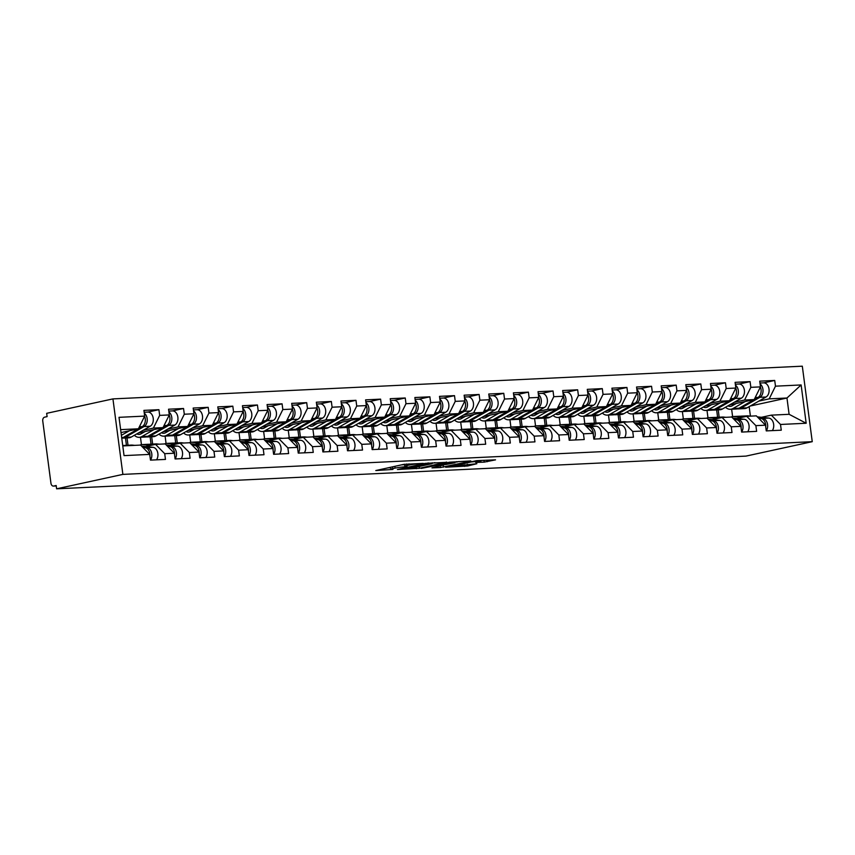 <?xml version="1.0" encoding="UTF-8"?>
<svg xmlns="http://www.w3.org/2000/svg" width="855" height="855" viewBox="0 0 855 855"><rect width="100%" height="100%" fill="white"/><g stroke="black" fill="none" stroke-linecap="round" stroke-linejoin="round"><path stroke-width="1.28" d="M423.268 463.378L403.71 464.383L375.805 470.539L392.915 469.438A7 0.588 172.5 0 1 390.821 469.288A7 0.588 172.5 0 1 392.808 468.615L395.074 468.123A7 0.588 172.5 0 1 404.885 466.83L407.012 466.37A7 0.588 172.5 0 1 404.928 466.221A7 0.588 172.5 0 1 406.905 465.548L409.182 465.045A7 0.588 172.5 0 1 418.993 463.763L423.268 463.378M484.197 462.127L495.537 459.84L476.598 460.663L445.626 467.225L467.632 465.996L476.844 463.72L451.419 466.456L471.041 461.978L480.98 461.016L475.722 462.448L484.197 462.127L483.962 460.311M745.988 456.1L56.612 488.814L122.874 474.386L812.25 441.672L745.988 456.1M446.716 462.341L425.33 463.357L397.425 469.513L419.431 468.284L446.684 462.085M440.261 465.986L440.464 467.546L431.989 467.867L443.638 464.992L435.377 465.644L421.248 468.401L449.431 462.213L470.784 460.941M470.816 461.198L440.464 467.546M719.173 417.187L718.211 409.866M694.549 418.362L693.576 411.031M669.914 419.527L668.952 412.196M645.279 420.692L644.317 413.371M620.645 421.868L619.683 414.536M596.02 423.033L595.048 415.701M571.386 424.198L570.424 416.877M546.751 425.373L545.789 418.042M522.116 426.538L521.155 419.207M497.492 427.714L496.52 420.382M472.858 428.879L471.896 421.547M448.223 430.044L447.261 422.723M423.588 431.219L422.627 423.888M398.964 432.384L397.992 425.053M374.33 433.549L373.368 426.228M349.695 434.725L348.733 427.393M325.06 435.89L324.098 428.558M300.436 437.055L299.464 429.734M275.802 438.23L274.84 430.899M251.167 439.395L250.205 432.074M226.532 440.571L225.57 433.239M201.908 441.736L200.936 434.404M177.274 442.901L176.312 435.58M152.639 444.076L151.677 436.745M128.004 445.241L127.042 437.91M122.874 474.386L112.935 398.9L802.311 366.186L812.25 441.672M763.729 382.848L774.716 380.454L759.721 381.159L760.469 386.888L754.196 399.574L729.55 404.939M774.716 380.454L775.474 386.171L801.124 384.953L806.169 423.246L780.508 424.465L781.267 430.193L766.262 430.899A7.353 5.183 -92.7 0 0 767.277 423.14A7.353 5.183 -92.7 0 0 762.692 418.362L758.353 417.903M736.818 418.469L746.704 416.31L756.344 415.861L765.514 425.181L766.262 430.899M765.514 425.181L755.884 425.64L756.632 431.358L741.638 432.074L740.879 426.346L731.249 426.805L731.998 432.523L717.003 433.239A7.353 5.183 -92.7 0 0 718.018 425.48A7.353 5.183 -92.7 0 0 713.433 420.703L709.094 420.243M687.548 420.81L697.445 418.651L707.074 418.191L716.244 427.521L717.003 433.239M716.244 427.521L706.615 427.97L707.374 433.699L692.368 434.404A7.353 5.183 -92.7 0 0 693.384 426.656A7.353 5.183 -92.7 0 0 688.799 421.878L684.46 421.408M662.914 421.975L672.81 419.816L682.44 419.367L691.62 428.686L692.368 434.404M691.62 428.686L681.98 429.146L682.739 434.864L667.734 435.58A7.353 5.183 -92.7 0 0 668.749 427.821A7.353 5.183 -92.7 0 0 664.164 423.043L659.825 422.584M638.29 423.14L648.176 420.991L657.816 420.532L666.986 429.851L667.734 435.58M666.986 429.851L657.356 430.311L658.104 436.039L643.11 436.745A7.353 5.183 -92.7 0 0 644.125 428.986A7.353 5.183 -92.7 0 0 639.529 424.208L635.19 423.749M613.655 424.315L623.552 422.156L633.181 421.697L642.351 431.027L643.11 436.745M642.351 431.027L632.721 431.486L633.47 437.204L618.475 437.92A7.353 5.183 -92.7 0 0 619.49 430.161A7.353 5.183 -92.7 0 0 614.905 425.384L610.566 424.914M589.02 425.48L598.917 423.332L608.546 422.872L617.716 432.192L618.475 437.92M617.716 432.192L608.087 432.651L608.846 438.369L593.84 439.085A7.353 5.183 -92.7 0 0 594.856 431.326A7.353 5.183 -92.7 0 0 590.271 426.549L585.932 426.089M564.386 426.645L574.282 424.497L583.912 424.037L593.092 433.357L593.84 439.085M593.092 433.357L583.452 433.816L584.211 439.545L569.206 440.25A7.353 5.183 -92.7 0 0 570.221 432.491A7.353 5.183 -92.7 0 0 565.636 427.714L561.297 427.254M539.762 427.821L549.647 425.662L559.288 425.202L568.457 434.532L569.206 440.25M568.457 434.532L558.828 434.992L559.576 440.71L544.582 441.426L543.823 435.697L534.193 436.157L534.941 441.875L519.947 442.591A7.353 5.183 -92.7 0 0 520.962 434.832A7.353 5.183 -92.7 0 0 516.377 430.054L512.038 429.595M490.492 430.161L500.389 428.002L510.018 427.543L519.188 436.873L519.947 442.591M519.188 436.873L509.559 437.322L510.317 443.05L495.312 443.756A7.353 5.183 -92.7 0 0 496.328 435.997A7.353 5.183 -92.7 0 0 491.743 431.219L487.403 430.76M465.857 431.326L475.754 429.167L485.384 428.718L494.564 438.038L495.312 443.756M494.564 438.038L484.924 438.497L485.683 444.215L470.678 444.931A7.353 5.183 -92.7 0 0 471.693 437.172A7.353 5.183 -92.7 0 0 467.108 432.395L462.769 431.935M441.233 432.491L451.119 430.343L460.76 429.883L469.929 439.203L470.678 444.931M469.929 439.203L460.3 439.662L461.048 445.38L446.054 446.096A7.353 5.183 -92.7 0 0 447.069 438.337A7.353 5.183 -92.7 0 0 442.473 433.56L438.134 433.1M416.599 433.667L426.495 431.508L436.125 431.048L445.295 440.378L446.054 446.096M445.295 440.378L435.665 440.827L436.413 446.556L421.419 447.261A7.353 5.183 -92.7 0 0 422.434 439.513A7.353 5.183 -92.7 0 0 417.849 434.735L413.51 434.265M391.964 434.832L401.861 432.673L411.49 432.224L420.66 441.543L421.419 447.261M420.66 441.543L411.031 442.003L411.789 447.721L396.784 448.437A7.353 5.183 -92.7 0 0 397.799 440.678A7.353 5.183 -92.7 0 0 393.215 435.9L388.875 435.441M367.329 435.997L377.226 433.848L386.855 433.389L396.036 442.708L396.784 448.437M396.036 442.708L386.396 443.168L387.155 448.896L372.149 449.602A7.353 5.183 -92.7 0 0 373.165 441.843A7.353 5.183 -92.7 0 0 368.58 437.065L364.241 436.606M342.705 437.172L352.591 435.013L362.231 434.554L371.401 443.884L372.149 449.602M371.401 443.884L361.772 444.344L362.52 450.061L347.525 450.777L346.767 445.049L337.137 445.508L337.885 451.226L322.891 451.942A7.353 5.183 -92.7 0 0 323.906 444.183A7.353 5.183 -92.7 0 0 319.321 439.406L314.982 438.946M293.436 439.502L303.333 437.354L312.962 436.894L322.132 446.214L322.891 451.942M322.132 446.214L312.502 446.673L313.261 452.402L298.256 453.107A7.353 5.183 -92.7 0 0 299.271 445.348A7.353 5.183 -92.7 0 0 294.686 440.571L290.347 440.111M268.801 440.678L278.698 438.519L288.327 438.07L297.508 447.389L298.256 453.107M297.508 447.389L287.868 447.849L288.627 453.567L273.621 454.283A7.353 5.183 -92.7 0 0 274.637 446.524A7.353 5.183 -92.7 0 0 270.052 441.746L265.713 441.287M244.177 441.843L254.063 439.694L263.703 439.235L272.873 448.554L273.621 454.283M272.873 448.554L263.244 449.014L263.992 454.732L248.997 455.448L248.239 449.73L238.609 450.179L239.357 455.907L224.363 456.613A7.353 5.183 -92.7 0 0 225.378 448.854A7.353 5.183 -92.7 0 0 220.793 444.076L216.454 443.617M194.908 444.183L204.805 442.024L214.434 441.575L223.604 450.895L224.363 456.613M223.604 450.895L213.974 451.355L214.733 457.072L199.728 457.788A7.353 5.183 -92.7 0 0 200.743 450.029A7.353 5.183 -92.7 0 0 196.158 445.252L191.819 444.792M170.273 445.348L180.17 443.2L189.799 442.74L198.98 452.06L199.728 457.788M198.98 452.06L189.34 452.519L190.099 458.248L175.093 458.953A7.353 5.183 -92.7 0 0 176.109 451.194A7.353 5.183 -92.7 0 0 171.524 446.417L167.185 445.957M145.649 446.524L155.535 444.365L165.175 443.905L174.345 453.236L175.093 458.953M174.345 453.236L164.716 453.684L165.464 459.413L150.469 460.118A7.353 5.183 -92.7 0 0 151.485 452.37A7.353 5.183 -92.7 0 0 146.889 447.593L142.55 447.122M122.778 445.925L140.541 445.081L149.711 454.4L150.469 460.118M149.711 454.4L124.05 455.619L119.016 417.326L144.666 416.107L138.392 428.793L121.015 432.577M147.926 412.067L158.912 409.673L143.918 410.379L144.666 416.107M158.912 409.673L159.671 415.391L169.301 414.932L163.027 427.618L138.382 432.983M172.56 410.892L183.547 408.498L168.553 409.214L169.301 414.932M183.547 408.498L184.306 414.226L193.935 413.767L187.662 426.453L163.016 431.818M197.184 409.727L208.182 407.333L193.177 408.049L193.935 413.767M208.182 407.333L208.93 413.051L218.57 412.602L212.297 425.288L187.651 430.653M221.819 408.562L232.817 406.168L217.811 406.873L218.57 412.602M232.817 406.168L233.565 411.886L243.194 411.426L236.921 424.112L212.275 429.477M246.454 407.386L257.441 404.992L242.446 405.708L243.194 411.426M257.441 404.992L258.199 410.721L267.829 410.261L261.555 422.947L236.91 428.312M271.088 406.221L282.075 403.827L267.081 404.543L267.829 410.261M282.075 403.827L282.834 409.545L292.463 409.096L286.19 421.782L261.545 427.147M295.712 405.046L306.71 402.662L291.705 403.368L292.463 409.096M306.71 402.662L307.458 408.38L317.098 407.921L310.825 420.607L286.179 425.972M320.347 403.881L331.345 401.487L316.339 402.203L317.098 407.921M331.345 401.487L332.093 407.215L341.722 406.756L335.449 419.442L310.803 424.807M344.982 402.716L355.969 400.322L340.974 401.027L341.722 406.756M355.969 400.322L356.727 406.04L366.357 405.58L360.083 418.266L335.438 423.642M369.617 401.54L380.603 399.146L365.609 399.862L366.357 405.58M380.603 399.146L381.362 404.875L390.992 404.415L384.718 417.101L360.073 422.466M394.241 400.375L405.238 397.981L390.233 398.697L390.992 404.415M405.238 397.981L405.986 403.71L415.626 403.25L409.342 415.936L384.707 421.301M418.875 399.21L429.873 396.816L414.867 397.522L415.626 403.25M429.873 396.816L430.621 402.534L440.25 402.074L433.977 414.761L409.331 420.126M443.51 398.035L454.497 395.641L439.502 396.357L440.25 402.074M454.497 395.641L455.255 401.369L464.885 400.91L458.611 413.596L433.966 418.961M468.145 396.87L479.131 394.476L464.137 395.192L464.885 400.91M479.131 394.476L479.89 400.193L489.52 399.745L483.246 412.431L458.601 417.796M492.769 395.705L503.766 393.311L488.761 394.016L489.52 399.745M503.766 393.311L504.514 399.029L514.154 398.569L507.87 411.255L483.235 416.62M517.403 394.529L528.401 392.135L513.395 392.851L514.154 398.569M528.401 392.135L529.149 397.864L538.778 397.404L532.505 410.09L507.859 415.455M542.038 393.364L553.025 390.97L538.03 391.686L538.778 397.404M553.025 390.97L553.784 396.688L563.413 396.239L557.139 408.925L532.494 414.29M566.673 392.189L577.659 389.805L562.665 390.511L563.413 396.239M577.659 389.805L578.418 395.523L588.048 395.063L581.774 407.75L557.129 413.115M591.297 391.024L602.294 388.63L587.289 389.346L588.048 395.063M602.294 388.63L603.042 394.358L612.682 393.899L606.398 406.585L581.763 411.95M615.931 389.859L626.929 387.465L611.923 388.17L612.682 393.899M626.929 387.465L627.677 393.182L637.306 392.723L631.033 405.409L606.387 410.785M640.566 388.683L651.553 386.289L636.558 387.005L637.306 392.723M651.553 386.289L652.312 392.018L661.941 391.558L655.667 404.244L631.022 409.609M665.201 387.518L676.187 385.124L661.193 385.84L661.941 391.558M676.187 385.124L676.946 390.853L686.576 390.393L680.302 403.079L655.657 408.444M689.825 386.353L700.822 383.959L685.817 384.665L686.576 390.393M700.822 383.959L701.57 389.677L711.21 389.217L704.926 401.903L680.291 407.269M714.459 385.178L725.457 382.784L710.452 383.5L711.21 389.217M725.457 382.784L726.205 388.512L735.834 388.052L729.561 400.738L704.915 406.104M739.094 384.013L750.081 381.619L735.086 382.335L735.834 388.052M750.081 381.619L750.84 387.336L760.469 386.888M754.196 399.574L744.566 400.022L734.189 402.288M717.602 417.261L716.629 409.94M707.972 417.753L707 410.389M746.704 416.31L755.884 425.64M750.84 387.336L744.566 400.022M712.183 419.634L722.08 417.486L731.709 417.026L740.879 426.346M729.561 400.738L719.931 401.198L709.565 403.453M692.967 418.437L692.005 411.105M683.337 418.929L682.365 411.565M722.08 417.486L731.249 426.805M726.205 388.512L719.931 401.198M704.926 401.903L695.297 402.363L684.93 404.618M668.332 419.602L667.37 412.27M658.703 420.094L657.741 412.73M697.445 418.651L706.615 427.97M701.57 389.677L695.297 402.363M680.302 403.079L670.673 403.539L660.295 405.794M643.697 420.767L642.736 413.446M634.079 421.259L633.106 413.895M672.81 419.816L681.98 429.146M676.946 390.853L670.673 403.539M655.667 404.244L646.038 404.704L635.66 406.959M619.073 421.943L618.101 414.611M609.444 422.434L608.471 415.07M648.176 420.991L657.356 430.311M652.312 392.018L646.038 404.704M631.033 405.409L621.403 405.869L611.036 408.134M594.439 423.107L593.477 415.776M584.809 423.599L583.837 416.235M623.552 422.156L632.721 431.486M627.677 393.182L621.403 405.869M606.398 406.585L596.769 407.044L586.402 409.299M569.804 424.272L568.842 416.951M560.175 424.764L559.213 417.411M598.917 423.332L608.087 432.651M603.042 394.358L596.769 407.044M581.774 407.75L572.145 408.209L561.767 410.464M545.169 425.448L544.207 418.116M535.551 425.94L534.578 418.576M574.282 424.497L583.452 433.816M578.418 395.523L572.145 408.209M557.139 408.925L547.51 409.374L537.132 411.64M520.545 426.613L519.573 419.292M510.916 427.105L509.943 419.741M549.647 425.662L558.828 434.992M553.784 396.688L547.51 409.374M515.127 428.986L525.023 426.837L534.653 426.378L543.823 435.697M532.505 410.09L522.875 410.55L512.508 412.805M495.911 427.789L494.949 420.457M486.281 428.28L485.309 420.916M525.023 426.837L534.193 436.157M529.149 397.864L522.875 410.55M507.87 411.255L498.241 411.715L487.874 413.97M471.276 428.954L470.314 421.622M461.647 429.445L460.685 422.081M500.389 428.002L509.559 437.322M504.514 399.029L498.241 411.715M483.246 412.431L473.617 412.88L463.239 415.145M446.641 430.118L445.679 422.798M437.023 430.61L436.05 423.246M475.754 429.167L484.924 438.497M479.89 400.193L473.617 412.88M458.611 413.596L448.982 414.055L438.604 416.31M422.017 431.294L421.045 423.962M412.388 431.786L411.415 424.422M451.119 430.343L460.3 439.662M455.255 401.369L448.982 414.055M433.977 414.761L424.347 415.22L413.98 417.475M397.383 432.459L396.421 425.127M387.753 432.951L386.781 425.587M426.495 431.508L435.665 440.827M430.621 402.534L424.347 415.22M409.342 415.936L399.713 416.396L389.346 418.651M372.748 433.624L371.786 426.303M363.119 434.116L362.157 426.752M401.861 432.673L411.031 442.003M405.986 403.71L399.713 416.396M384.718 417.101L375.089 417.561L364.711 419.816M348.113 434.8L347.151 427.468M338.495 435.291L337.522 427.928M377.226 433.848L386.396 443.168M381.362 404.875L375.089 417.561M360.083 418.266L350.454 418.726L340.076 420.991M323.489 435.965L322.517 428.633M313.86 436.456L312.887 429.092M352.591 435.013L361.772 444.344M356.727 406.04L350.454 418.726M318.071 438.337L327.967 436.189L337.597 435.729L346.767 445.049M335.449 419.442L325.819 419.901L315.452 422.156M298.855 437.129L297.893 429.809M289.225 437.621L288.253 430.268M327.967 436.189L337.137 445.508M332.093 407.215L325.819 419.901M310.825 420.607L301.184 421.066L290.818 423.321M274.22 438.305L273.258 430.973M264.59 438.797L263.629 431.433M303.333 437.354L312.502 446.673M307.458 408.38L301.184 421.066M286.19 421.782L276.56 422.231L266.183 424.497M249.585 439.47L248.623 432.149M239.966 439.962L238.994 432.598M278.698 438.519L287.868 447.849M282.834 409.545L276.56 422.231M261.555 422.947L251.926 423.407L241.548 425.662M224.961 440.646L223.989 433.314M215.332 441.137L214.359 433.774M254.063 439.694L263.244 449.014M258.199 410.721L251.926 423.407M219.543 443.018L229.439 440.859L239.069 440.4L248.239 449.73M236.921 424.112L227.291 424.572L216.924 426.827M200.327 441.811L199.365 434.479M190.697 442.302L189.725 434.939M229.439 440.859L238.609 450.179M233.565 411.886L227.291 424.572M212.297 425.288L202.656 425.737L192.29 428.002M175.692 442.976L174.73 435.655M166.062 443.467L165.101 436.103M204.805 442.024L213.974 451.355M208.93 413.051L202.656 425.737M187.662 426.453L178.032 426.912L167.655 429.167M151.057 444.151L150.095 436.82M141.438 444.643L140.466 437.279M180.17 443.2L189.34 452.519M184.306 414.226L178.032 426.912M163.027 427.618L153.398 428.077L143.02 430.332M126.433 445.316L125.461 437.984M155.535 444.365L164.716 453.684M159.671 415.391L153.398 428.077M56.612 488.814L56.174 485.512L53.705 486.057A3.345 2.351 -92.7 0 1 53.427 486.089A3.345 2.351 -92.7 0 1 50.947 483.257L42.75 420.97A3.345 2.351 -92.7 0 1 44.631 417.165L47.1 416.62L46.672 413.328L112.935 398.9M138.392 428.793L120.63 429.638M761.442 417.304L771.338 415.145L789.101 414.301L786.963 398.013L769.201 398.858L758.823 401.113M750.263 406.007L786.963 398.013L801.124 384.953M750.412 416.129L749.172 406.627M732.607 416.588L731.634 409.224M771.338 415.145L780.508 424.465M789.101 414.301L806.169 423.246M775.474 386.171L769.201 398.858M401.294 464.906A7 0.588 172.5 0 1 404.597 464.628L404.714 464.618M387.913 467.824L390.617 467.696M432.288 463.218L434.939 462.641M427.981 463.335L401.882 468.829L404.148 468.903A7 0.588 172.5 0 0 413.959 467.61L430.332 464.051A7 0.588 172.5 0 0 432.309 463.367A7 0.588 172.5 0 0 430.225 463.228L427.928 462.983M459.039 461.497L456.784 461.989M444.942 464.564L444.247 464.714M455.149 462.747L446.866 463.143L439.919 464.725L445.754 464.532L455.149 462.747M144.164 412.238L147.776 412.067A7.353 5.183 87.3 0 1 153.163 417.913A7.353 5.183 87.3 0 1 150.202 426.239L131.264 437.055A11.136 7.845 87.3 0 1 129.565 437.717A11.136 7.845 87.3 0 1 128.635 437.835L122.564 438.123A11.136 7.845 87.3 0 1 121.752 438.102A11.136 7.845 87.3 0 0 123.28 437.439L121.667 437.514M144.281 413.189A7.353 5.183 87.3 0 1 147.231 420.072A7.353 5.183 87.3 0 1 144.121 426.527L125.183 437.343A11.136 7.845 87.3 0 1 123.483 438.006A11.136 7.845 87.3 0 1 122.564 438.123M144.602 416.235A7.353 5.183 87.3 0 1 142.229 426.613L123.28 437.439M129.426 430.738L121.378 435.334M124.467 445.487A11.136 7.845 -92.7 0 0 124.445 445.487A11.136 7.845 -92.7 0 1 125.386 445.37L131.467 445.081A11.136 7.845 -92.7 0 1 132.322 445.102L134.695 445.359M156.54 459.84A7.353 5.183 -92.7 0 0 157.566 452.081A7.353 5.183 -92.7 0 0 152.97 447.304L141.524 446.086M128.613 445.647L126.241 445.391A11.136 7.845 -92.7 0 0 125.386 445.37M149.935 456.11A7.353 5.183 -92.7 0 0 144.997 447.678L142.871 447.454M126.722 445.733L124.349 445.476A11.136 7.845 -92.7 0 0 123.494 445.455L122.725 445.498M168.788 411.073L172.411 410.902A7.353 5.183 87.3 0 1 177.797 416.738A7.353 5.183 87.3 0 1 174.837 425.074L155.888 435.89A11.136 7.845 87.3 0 1 154.189 436.552A11.136 7.845 87.3 0 1 153.269 436.67L147.188 436.958A11.136 7.845 87.3 0 1 146.237 436.916M168.916 412.014A7.353 5.183 87.3 0 1 171.866 418.907A7.353 5.183 87.3 0 1 168.756 425.363L149.817 436.178A11.136 7.845 87.3 0 1 148.118 436.841A11.136 7.845 87.3 0 1 147.188 436.958M136.789 433.902A8.24 5.803 -92.7 0 0 139.076 434.447A8.24 5.803 -92.7 0 0 139.76 434.351A8.24 5.803 -92.7 0 0 141.022 433.87L145.126 431.519M169.237 415.07A7.353 5.183 87.3 0 1 166.864 425.448L147.915 436.264A11.136 7.845 87.3 0 1 146.216 436.926A11.136 7.845 87.3 0 1 145.297 437.044L139.215 437.333A11.136 7.845 87.3 0 1 134.363 435.281M154.06 429.573L141.834 436.552A11.136 7.845 87.3 0 1 140.135 437.215A11.136 7.845 87.3 0 1 139.215 437.333M141.289 432.352A8.24 5.803 -92.7 0 0 142.208 433.186M193.422 409.898L197.035 409.727A7.353 5.183 87.3 0 1 202.421 415.573A7.353 5.183 87.3 0 1 199.461 423.898L180.523 434.714A11.136 7.845 87.3 0 1 178.823 435.377A11.136 7.845 87.3 0 1 177.904 435.505L171.823 435.794A11.136 7.845 87.3 0 1 170.872 435.751M193.551 410.849A7.353 5.183 87.3 0 1 196.49 417.742A7.353 5.183 87.3 0 1 193.39 424.187L174.441 435.003A11.136 7.845 87.3 0 1 172.742 435.665A11.136 7.845 87.3 0 1 171.823 435.794M161.424 432.726A8.24 5.803 -92.7 0 0 163.711 433.271A8.24 5.803 -92.7 0 0 164.395 433.186A8.24 5.803 -92.7 0 0 165.656 432.694L169.76 430.354M193.871 413.906A7.353 5.183 87.3 0 1 191.488 424.283L172.55 435.099A11.136 7.845 87.3 0 1 170.85 435.761A11.136 7.845 87.3 0 1 169.931 435.879L163.85 436.168A11.136 7.845 87.3 0 1 158.987 434.116M178.695 428.408L166.469 435.387A11.136 7.845 87.3 0 1 164.769 436.05A11.136 7.845 87.3 0 1 163.85 436.168M165.923 431.187A8.24 5.803 -92.7 0 0 166.843 432.021M218.057 408.733L221.669 408.562A7.353 5.183 87.3 0 1 227.056 414.408A7.353 5.183 87.3 0 1 224.096 422.733L205.157 433.549A11.136 7.845 87.3 0 1 203.458 434.212A11.136 7.845 87.3 0 1 202.539 434.329L196.458 434.618A11.136 7.845 87.3 0 1 195.506 434.586M218.185 409.673A7.353 5.183 87.3 0 1 221.124 416.567A7.353 5.183 87.3 0 1 218.014 423.022L199.076 433.838A11.136 7.845 87.3 0 1 197.377 434.5A11.136 7.845 87.3 0 1 196.458 434.618M186.048 431.561A8.24 5.803 -92.7 0 0 188.346 432.106A8.24 5.803 -92.7 0 0 189.03 432.01A8.24 5.803 -92.7 0 0 190.28 431.529L194.395 429.178M218.495 412.73A7.353 5.183 87.3 0 1 216.123 423.107L197.184 433.923A11.136 7.845 87.3 0 1 195.485 434.586A11.136 7.845 87.3 0 1 194.566 434.714L188.485 435.003A11.136 7.845 87.3 0 1 183.622 432.951M203.33 427.233L191.103 434.212A11.136 7.845 87.3 0 1 189.404 434.874A11.136 7.845 87.3 0 1 188.485 435.003M190.558 430.012A8.24 5.803 -92.7 0 0 191.467 430.845M242.692 407.568L246.304 407.397A7.353 5.183 87.3 0 1 251.691 413.232A7.353 5.183 87.3 0 1 248.73 421.568L229.792 432.384A11.136 7.845 87.3 0 1 228.093 433.036A11.136 7.845 87.3 0 1 227.163 433.164L221.092 433.453A11.136 7.845 87.3 0 1 220.141 433.41M242.809 408.508A7.353 5.183 87.3 0 1 245.759 415.402A7.353 5.183 87.3 0 1 242.649 421.857L223.711 432.673A11.136 7.845 87.3 0 1 222.011 433.325A11.136 7.845 87.3 0 1 221.092 433.453M210.683 430.396A8.24 5.803 -92.7 0 0 212.981 430.941A8.24 5.803 -92.7 0 0 213.654 430.845A8.24 5.803 -92.7 0 0 214.915 430.354L219.019 428.013M243.13 411.565A7.353 5.183 87.3 0 1 240.757 421.943L221.808 432.758A11.136 7.845 87.3 0 1 220.12 433.421A11.136 7.845 87.3 0 1 219.19 433.538L213.119 433.827A11.136 7.845 87.3 0 1 208.257 431.775M227.954 426.068L215.738 433.047A11.136 7.845 87.3 0 1 214.039 433.709A11.136 7.845 87.3 0 1 213.119 433.827M215.193 428.847A8.24 5.803 -92.7 0 0 216.101 429.68M267.316 406.392L270.939 406.221A7.353 5.183 87.3 0 1 276.325 412.067A7.353 5.183 87.3 0 1 273.365 420.393L254.416 431.209A11.136 7.845 87.3 0 1 252.717 431.871A11.136 7.845 87.3 0 1 251.798 431.989L245.716 432.277A11.136 7.845 87.3 0 1 244.765 432.245A11.136 7.845 87.3 0 1 243.825 432.374L237.743 432.662A11.136 7.845 87.3 0 1 232.891 430.61M267.444 407.343A7.353 5.183 87.3 0 1 270.394 414.226A7.353 5.183 87.3 0 1 267.284 420.681L248.345 431.497A11.136 7.845 87.3 0 1 246.646 432.16A11.136 7.845 87.3 0 1 245.716 432.277M235.317 429.221A8.24 5.803 -92.7 0 0 237.605 429.766A8.24 5.803 -92.7 0 0 238.289 429.68A8.24 5.803 -92.7 0 0 239.55 429.189L243.654 426.848M252.588 424.903L240.362 431.882A11.136 7.845 87.3 0 1 238.663 432.534A11.136 7.845 87.3 0 1 237.743 432.662M267.765 410.4A7.353 5.183 87.3 0 1 265.392 420.778L246.443 431.593A11.136 7.845 87.3 0 1 244.744 432.245M239.817 427.682A8.24 5.803 -92.7 0 0 240.736 428.515M150.662 445.423L142.903 444.6A11.136 7.845 -92.7 0 0 142.048 444.579A11.136 7.845 -92.7 0 0 141.128 444.696A11.136 7.845 -92.7 0 0 139.91 445.102M149.101 444.322A11.136 7.845 -92.7 0 0 149.08 444.322A11.136 7.845 -92.7 0 1 150.02 444.194L156.102 443.905A11.136 7.845 -92.7 0 1 156.946 443.937L159.329 444.183M181.175 458.665A7.353 5.183 -92.7 0 0 182.19 450.916A7.353 5.183 -92.7 0 0 177.605 446.128L166.159 444.91M154.456 444.6L150.875 444.226A11.136 7.845 -92.7 0 0 150.02 444.194M174.57 454.946A7.353 5.183 -92.7 0 0 169.632 446.513L167.505 446.278M153.547 444.803L148.973 444.311A11.136 7.845 -92.7 0 0 148.129 444.29L142.048 444.579M175.296 444.258L167.527 443.435A11.136 7.845 -92.7 0 0 166.682 443.403A11.136 7.845 -92.7 0 0 165.752 443.531A11.136 7.845 -92.7 0 0 164.545 443.937M173.725 443.147A11.136 7.845 -92.7 0 0 173.715 443.157A11.136 7.845 -92.7 0 1 174.655 443.029L180.726 442.74A11.136 7.845 -92.7 0 1 181.581 442.762L183.953 443.018M205.799 457.5A7.353 5.183 -92.7 0 0 206.825 449.741A7.353 5.183 -92.7 0 0 202.24 444.963L190.793 443.745M179.08 443.435L175.499 443.05A11.136 7.845 -92.7 0 0 174.655 443.029M199.204 453.77A7.353 5.183 -92.7 0 0 194.267 445.337L192.14 445.113M178.182 443.627L173.608 443.147A11.136 7.845 -92.7 0 0 172.753 443.114L166.682 443.403M199.931 443.093L192.161 442.259A11.136 7.845 -92.7 0 0 191.306 442.238A11.136 7.845 -92.7 0 0 190.387 442.356A11.136 7.845 -92.7 0 0 189.169 442.772M198.36 441.982A11.136 7.845 -92.7 0 0 198.339 441.982A11.136 7.845 -92.7 0 1 199.279 441.864L205.36 441.575A11.136 7.845 -92.7 0 1 206.215 441.597L208.588 441.853M230.433 456.324A7.353 5.183 -92.7 0 0 231.459 448.576A7.353 5.183 -92.7 0 0 226.874 443.788L215.428 442.58M203.714 442.27L200.134 441.885A11.136 7.845 -92.7 0 0 199.279 441.864M223.828 452.605A7.353 5.183 -92.7 0 0 218.891 444.173L216.775 443.948M202.817 442.463L198.242 441.971A11.136 7.845 -92.7 0 0 197.387 441.95L191.306 442.238M224.566 441.917L216.796 441.095A11.136 7.845 -92.7 0 0 215.941 441.073A11.136 7.845 -92.7 0 0 215.022 441.191A11.136 7.845 -92.7 0 0 213.803 441.597M222.995 440.817A11.136 7.845 -92.7 0 0 222.973 440.817A11.136 7.845 -92.7 0 1 223.914 440.688L229.995 440.4A11.136 7.845 -92.7 0 1 230.85 440.432L233.223 440.678M248.987 455.448A7.353 5.183 -92.7 0 0 250.013 447.689A7.353 5.183 -92.7 0 0 245.417 442.911L241.078 442.452M255.068 455.159A7.353 5.183 -92.7 0 0 256.094 447.4A7.353 5.183 -92.7 0 0 251.498 442.623L240.052 441.404M228.349 441.095L224.769 440.72A11.136 7.845 -92.7 0 0 223.914 440.688M248.463 451.429A7.353 5.183 -92.7 0 0 243.525 443.008L241.399 442.772M227.451 441.298L222.877 440.806A11.136 7.845 -92.7 0 0 222.022 440.785L215.941 441.073M249.19 440.752L241.431 439.93A11.136 7.845 -92.7 0 0 240.576 439.898A11.136 7.845 -92.7 0 0 239.657 440.026A11.136 7.845 -92.7 0 0 238.438 440.432M247.629 439.641A11.136 7.845 -92.7 0 0 247.608 439.652A11.136 7.845 -92.7 0 1 248.549 439.523L254.63 439.235A11.136 7.845 -92.7 0 1 255.474 439.256L257.857 439.513M279.703 453.994A7.353 5.183 -92.7 0 0 280.718 446.235A7.353 5.183 -92.7 0 0 276.133 441.458L264.687 440.24M252.984 439.93L249.404 439.545A11.136 7.845 -92.7 0 0 248.549 439.523M273.098 450.264A7.353 5.183 -92.7 0 0 268.16 441.832L266.033 441.608M252.075 440.122L247.501 439.641A11.136 7.845 -92.7 0 0 246.657 439.609L240.576 439.898M291.95 405.227L295.563 405.056A7.353 5.183 87.3 0 1 300.949 410.892A7.353 5.183 87.3 0 1 297.989 419.228L279.051 430.044A11.136 7.845 87.3 0 1 277.351 430.706A11.136 7.845 87.3 0 1 276.432 430.824L270.351 431.112A11.136 7.845 87.3 0 1 269.4 431.08A11.136 7.845 87.3 0 1 268.459 431.198L262.378 431.486A11.136 7.845 87.3 0 1 257.515 429.445M292.079 406.168A7.353 5.183 87.3 0 1 295.018 413.061A7.353 5.183 87.3 0 1 291.918 419.516L272.969 430.332A11.136 7.845 87.3 0 1 271.27 430.995A11.136 7.845 87.3 0 1 270.351 431.112M259.952 428.056A8.24 5.803 -92.7 0 0 262.239 428.601A8.24 5.803 -92.7 0 0 262.923 428.505A8.24 5.803 -92.7 0 0 264.184 428.024L268.288 425.672M277.223 423.727L264.997 430.706A11.136 7.845 87.3 0 1 263.297 431.369A11.136 7.845 87.3 0 1 262.378 431.486M292.399 409.224A7.353 5.183 87.3 0 1 290.016 419.602L271.078 430.418A11.136 7.845 87.3 0 1 269.378 431.08M264.452 426.506A8.24 5.803 -92.7 0 0 265.371 427.34M273.824 439.588L266.055 438.754A11.136 7.845 -92.7 0 0 265.21 438.733A11.136 7.845 -92.7 0 0 264.281 438.85A11.136 7.845 -92.7 0 0 263.073 439.267M272.253 438.476A11.136 7.845 -92.7 0 0 272.243 438.476A11.136 7.845 -92.7 0 1 273.183 438.348L279.254 438.07A11.136 7.845 -92.7 0 1 280.109 438.091L282.481 438.337M304.327 452.819A7.353 5.183 -92.7 0 0 305.353 445.07A7.353 5.183 -92.7 0 0 300.768 440.282L289.321 439.064M277.608 438.754L274.027 438.38A11.136 7.845 -92.7 0 0 273.183 438.348M297.732 449.099A7.353 5.183 -92.7 0 0 292.795 440.667L290.668 440.443M276.71 438.957L272.136 438.465A11.136 7.845 -92.7 0 0 271.281 438.444L265.21 438.733M316.585 404.062L320.198 403.881A7.353 5.183 87.3 0 1 325.584 409.727A7.353 5.183 87.3 0 1 322.624 418.052L303.685 428.879A11.136 7.845 87.3 0 1 301.986 429.531A11.136 7.845 87.3 0 1 301.067 429.659L294.986 429.947A11.136 7.845 87.3 0 1 294.035 429.905A11.136 7.845 87.3 0 1 293.094 430.033L287.013 430.322A11.136 7.845 87.3 0 1 282.15 428.27M316.713 405.003A7.353 5.183 87.3 0 1 319.652 411.896A7.353 5.183 87.3 0 1 316.542 418.341L297.604 429.167A11.136 7.845 87.3 0 1 295.905 429.819A11.136 7.845 87.3 0 1 294.986 429.947M284.576 426.88A8.24 5.803 -92.7 0 0 286.874 427.425A8.24 5.803 -92.7 0 0 287.558 427.34A8.24 5.803 -92.7 0 0 288.808 426.848L292.923 424.508M301.858 422.562L289.631 429.541A11.136 7.845 87.3 0 1 287.932 430.204A11.136 7.845 87.3 0 1 287.013 430.322M317.023 408.059A7.353 5.183 87.3 0 1 314.651 418.437L295.712 429.253A11.136 7.845 87.3 0 1 294.013 429.915M289.086 425.341A8.24 5.803 -92.7 0 0 289.995 426.175M298.459 438.412L290.689 437.589A11.136 7.845 -92.7 0 0 289.834 437.568A11.136 7.845 -92.7 0 0 288.915 437.685A11.136 7.845 -92.7 0 0 287.697 438.091M302.243 437.589L298.662 437.204A11.136 7.845 -92.7 0 0 297.807 437.183A11.136 7.845 -92.7 0 0 296.888 437.3A11.136 7.845 -92.7 0 0 296.867 437.311M328.961 451.654A7.353 5.183 -92.7 0 0 329.987 443.895A7.353 5.183 -92.7 0 0 325.402 439.117L313.956 437.899M307.116 437.172L304.743 436.916A11.136 7.845 -92.7 0 0 303.888 436.894L297.807 437.183M322.356 447.924A7.353 5.183 -92.7 0 0 317.419 439.491L315.303 439.267M301.345 437.781L296.771 437.3A11.136 7.845 -92.7 0 0 295.916 437.279L289.834 437.568M341.22 402.887L344.832 402.716A7.353 5.183 87.3 0 1 350.219 408.562A7.353 5.183 87.3 0 1 347.258 416.887L328.32 427.703A11.136 7.845 87.3 0 1 326.621 428.366A11.136 7.845 87.3 0 1 325.691 428.483L319.62 428.772A11.136 7.845 87.3 0 1 318.669 428.74A11.136 7.845 87.3 0 1 317.718 428.868L311.648 429.157A11.136 7.845 87.3 0 1 306.785 427.105M341.337 403.838A7.353 5.183 87.3 0 1 344.287 410.721A7.353 5.183 87.3 0 1 341.177 417.176L322.239 427.992A11.136 7.845 87.3 0 1 320.54 428.654A11.136 7.845 87.3 0 1 319.62 428.772M309.211 425.715A8.24 5.803 -92.7 0 0 311.509 426.26A8.24 5.803 -92.7 0 0 312.182 426.175A8.24 5.803 -92.7 0 0 313.443 425.683L317.547 423.343M326.482 421.397L314.266 428.376A11.136 7.845 87.3 0 1 312.567 429.028A11.136 7.845 87.3 0 1 311.648 429.157M341.658 406.884A7.353 5.183 87.3 0 1 339.285 417.261L320.336 428.088A11.136 7.845 87.3 0 1 318.648 428.74M313.721 424.176A8.24 5.803 -92.7 0 0 314.629 425.01M323.094 437.247L315.324 436.424A11.136 7.845 -92.7 0 0 314.469 436.392A11.136 7.845 -92.7 0 0 313.55 436.52A11.136 7.845 -92.7 0 0 312.332 436.926M326.877 436.424L323.297 436.039A11.136 7.845 -92.7 0 0 322.442 436.018A11.136 7.845 -92.7 0 0 321.523 436.136A11.136 7.845 -92.7 0 0 321.501 436.146M347.515 450.767A7.353 5.183 -92.7 0 0 348.541 443.018A7.353 5.183 -92.7 0 0 343.945 438.241L339.606 437.771M353.596 450.489A7.353 5.183 -92.7 0 0 354.622 442.73A7.353 5.183 -92.7 0 0 350.026 437.952L338.58 436.734M331.751 436.007L329.378 435.751A11.136 7.845 -92.7 0 0 328.523 435.729L322.442 436.018M346.991 446.759A7.353 5.183 -92.7 0 0 342.053 438.326L339.927 438.102M325.979 436.616L321.405 436.136A11.136 7.845 -92.7 0 0 320.55 436.103L314.469 436.392M365.844 401.722L369.467 401.551A7.353 5.183 87.3 0 1 374.853 407.386A7.353 5.183 87.3 0 1 371.893 415.722L352.944 426.538A11.136 7.845 87.3 0 1 351.245 427.201A11.136 7.845 87.3 0 1 350.326 427.318L344.244 427.607A11.136 7.845 87.3 0 1 343.293 427.575A11.136 7.845 87.3 0 1 342.353 427.692L336.272 427.981A11.136 7.845 87.3 0 1 331.419 425.94M365.972 402.662A7.353 5.183 87.3 0 1 368.922 409.556A7.353 5.183 87.3 0 1 365.812 416.011L346.874 426.827A11.136 7.845 87.3 0 1 345.174 427.489A11.136 7.845 87.3 0 1 344.244 427.607M333.845 424.55A8.24 5.803 -92.7 0 0 336.133 425.095A8.24 5.803 -92.7 0 0 336.817 424.999A8.24 5.803 -92.7 0 0 338.078 424.518L342.182 422.167M351.116 420.222L338.89 427.201A11.136 7.845 87.3 0 1 337.191 427.863A11.136 7.845 87.3 0 1 336.272 427.981M366.293 405.719A7.353 5.183 87.3 0 1 363.92 416.096L344.971 426.912A11.136 7.845 87.3 0 1 343.272 427.575M338.345 423.001A8.24 5.803 -92.7 0 0 339.264 423.834M347.718 436.071L339.959 435.248A11.136 7.845 -92.7 0 0 339.104 435.227A11.136 7.845 -92.7 0 0 338.185 435.345A11.136 7.845 -92.7 0 0 336.966 435.761M351.512 435.248L347.932 434.874A11.136 7.845 -92.7 0 0 347.077 434.842A11.136 7.845 -92.7 0 0 346.157 434.971A11.136 7.845 -92.7 0 0 346.136 434.971M378.231 449.313A7.353 5.183 -92.7 0 0 379.246 441.565A7.353 5.183 -92.7 0 0 374.661 436.777L363.215 435.558M356.385 434.832L354.002 434.586A11.136 7.845 -92.7 0 0 353.158 434.554L347.077 434.842M371.626 445.594A7.353 5.183 -92.7 0 0 366.688 437.162L364.561 436.937M350.603 435.452L346.029 434.96A11.136 7.845 -92.7 0 0 345.185 434.939L339.104 435.227M390.479 400.546L394.091 400.375A7.353 5.183 87.3 0 1 399.477 406.221A7.353 5.183 87.3 0 1 396.517 414.547L377.579 425.373A11.136 7.845 87.3 0 1 375.879 426.025A11.136 7.845 87.3 0 1 374.96 426.153L368.879 426.442A11.136 7.845 87.3 0 1 367.928 426.399M390.607 401.497A7.353 5.183 87.3 0 1 393.546 408.391A7.353 5.183 87.3 0 1 390.446 414.835L371.498 425.662A11.136 7.845 87.3 0 1 369.798 426.314A11.136 7.845 87.3 0 1 368.879 426.442M358.48 423.375A8.24 5.803 -92.7 0 0 360.767 423.92A8.24 5.803 -92.7 0 0 361.451 423.834A8.24 5.803 -92.7 0 0 362.712 423.343L366.816 421.002M390.927 404.554A7.353 5.183 87.3 0 1 388.544 414.932L369.606 425.747A11.136 7.845 87.3 0 1 367.907 426.41A11.136 7.845 87.3 0 1 366.987 426.527L360.906 426.816A11.136 7.845 87.3 0 1 356.043 424.764M375.751 419.057L363.525 426.036A11.136 7.845 87.3 0 1 361.825 426.698A11.136 7.845 87.3 0 1 360.906 426.816M362.98 421.836A8.24 5.803 -92.7 0 0 363.899 422.669M372.353 434.906L364.583 434.084A11.136 7.845 -92.7 0 0 363.738 434.051A11.136 7.845 -92.7 0 0 362.809 434.18A11.136 7.845 -92.7 0 0 361.601 434.586M376.136 434.084L372.556 433.699A11.136 7.845 -92.7 0 0 371.711 433.677A11.136 7.845 -92.7 0 0 370.781 433.795A11.136 7.845 -92.7 0 0 370.771 433.806M402.855 448.148A7.353 5.183 -92.7 0 0 403.881 440.389A7.353 5.183 -92.7 0 0 399.296 435.612L387.849 434.393M381.009 433.667L378.637 433.41A11.136 7.845 -92.7 0 0 377.782 433.389L371.711 433.677M396.26 444.418A7.353 5.183 -92.7 0 0 391.323 435.986L389.196 435.761M375.238 434.276L370.664 433.795A11.136 7.845 -92.7 0 0 369.809 433.763L363.738 434.051M415.113 399.381L418.726 399.21A7.353 5.183 87.3 0 1 424.112 405.056A7.353 5.183 87.3 0 1 421.152 413.382L402.213 424.198A11.136 7.845 87.3 0 1 400.514 424.86A11.136 7.845 87.3 0 1 399.595 424.978L393.514 425.266A11.136 7.845 87.3 0 1 392.563 425.234A11.136 7.845 87.3 0 1 391.622 425.363L385.541 425.651A11.136 7.845 87.3 0 1 380.678 423.599M415.241 400.332A7.353 5.183 87.3 0 1 418.18 407.215A7.353 5.183 87.3 0 1 415.07 413.67L396.132 424.486A11.136 7.845 87.3 0 1 394.433 425.149A11.136 7.845 87.3 0 1 393.514 425.266M383.104 422.21A8.24 5.803 -92.7 0 0 385.402 422.755A8.24 5.803 -92.7 0 0 386.086 422.669A8.24 5.803 -92.7 0 0 387.336 422.178L391.451 419.826M400.386 417.881L388.159 424.871A11.136 7.845 87.3 0 1 386.46 425.523A11.136 7.845 87.3 0 1 385.541 425.651M415.551 403.378A7.353 5.183 87.3 0 1 413.179 413.756L394.241 424.582A11.136 7.845 87.3 0 1 392.541 425.234M387.614 420.671A8.24 5.803 -92.7 0 0 388.523 421.504M396.987 433.742L389.217 432.908A11.136 7.845 -92.7 0 0 388.362 432.887A11.136 7.845 -92.7 0 0 387.443 433.004A11.136 7.845 -92.7 0 0 386.225 433.421M400.771 432.919L397.19 432.534A11.136 7.845 -92.7 0 0 396.335 432.512A11.136 7.845 -92.7 0 0 395.416 432.63A11.136 7.845 -92.7 0 0 395.395 432.63M427.489 446.973A7.353 5.183 -92.7 0 0 428.515 439.224A7.353 5.183 -92.7 0 0 423.93 434.447L412.484 433.229M405.644 432.502L403.271 432.245A11.136 7.845 -92.7 0 0 402.416 432.224L396.335 432.512M420.884 443.253A7.353 5.183 -92.7 0 0 415.947 434.821L413.831 434.597M399.873 433.111L395.299 432.619A11.136 7.845 -92.7 0 0 394.444 432.598L388.362 432.887M439.748 398.216L443.36 398.045A7.353 5.183 87.3 0 1 448.747 403.881A7.353 5.183 87.3 0 1 445.786 412.217L426.848 423.033A11.136 7.845 87.3 0 1 425.149 423.695A11.136 7.845 87.3 0 1 424.219 423.813L418.148 424.101A11.136 7.845 87.3 0 1 417.197 424.059A11.136 7.845 87.3 0 1 416.246 424.187L410.176 424.475A11.136 7.845 87.3 0 1 405.313 422.423M439.865 399.157A7.353 5.183 87.3 0 1 442.815 406.05A7.353 5.183 87.3 0 1 439.705 412.505L420.767 423.321A11.136 7.845 87.3 0 1 419.068 423.973A11.136 7.845 87.3 0 1 418.148 424.101M407.739 421.045A8.24 5.803 -92.7 0 0 410.037 421.59A8.24 5.803 -92.7 0 0 410.71 421.494A8.24 5.803 -92.7 0 0 411.971 421.013L416.075 418.661M425.01 416.716L412.794 423.695A11.136 7.845 87.3 0 1 411.095 424.358A11.136 7.845 87.3 0 1 410.176 424.475M440.186 402.213A7.353 5.183 87.3 0 1 437.813 412.591L418.865 423.407A11.136 7.845 87.3 0 1 417.176 424.069M412.249 419.495A8.24 5.803 -92.7 0 0 413.157 420.329M421.622 432.566L413.852 431.743A11.136 7.845 -92.7 0 0 412.997 431.722A11.136 7.845 -92.7 0 0 412.078 431.839A11.136 7.845 -92.7 0 0 410.86 432.245M425.405 431.743L421.825 431.369A11.136 7.845 -92.7 0 0 420.97 431.337A11.136 7.845 -92.7 0 0 420.051 431.465A11.136 7.845 -92.7 0 0 420.029 431.465M452.124 445.808A7.353 5.183 -92.7 0 0 453.15 438.059A7.353 5.183 -92.7 0 0 448.554 433.271L437.108 432.053M430.279 431.326L427.906 431.08A11.136 7.845 -92.7 0 0 427.051 431.048L420.97 431.337M445.519 442.088A7.353 5.183 -92.7 0 0 440.582 433.656L438.455 433.421M424.508 431.946L419.933 431.454A11.136 7.845 -92.7 0 0 419.078 431.433L412.997 431.722M464.372 397.041L467.995 396.87A7.353 5.183 87.3 0 1 473.381 402.716A7.353 5.183 87.3 0 1 470.421 411.041L451.472 421.857A11.136 7.845 87.3 0 1 449.773 422.52A11.136 7.845 87.3 0 1 448.854 422.648L442.772 422.926A11.136 7.845 87.3 0 1 441.821 422.894A11.136 7.845 87.3 0 1 440.881 423.022L434.8 423.31A11.136 7.845 87.3 0 1 429.947 421.259M464.5 397.992A7.353 5.183 87.3 0 1 467.45 404.885A7.353 5.183 87.3 0 1 464.34 411.33L445.402 422.146A11.136 7.845 87.3 0 1 443.702 422.808A11.136 7.845 87.3 0 1 442.772 422.926M432.374 419.869A8.24 5.803 -92.7 0 0 434.661 420.414A8.24 5.803 -92.7 0 0 435.345 420.329A8.24 5.803 -92.7 0 0 436.606 419.837L440.71 417.497M449.645 415.551L437.418 422.53A11.136 7.845 87.3 0 1 435.719 423.193A11.136 7.845 87.3 0 1 434.8 423.31M464.821 401.048A7.353 5.183 87.3 0 1 462.448 411.426L443.499 422.242A11.136 7.845 87.3 0 1 441.8 422.904M436.873 418.33A8.24 5.803 -92.7 0 0 437.792 419.164M446.246 431.401L438.487 430.578A11.136 7.845 -92.7 0 0 437.632 430.546A11.136 7.845 -92.7 0 0 436.713 430.674A11.136 7.845 -92.7 0 0 435.494 431.08M450.04 430.578L446.46 430.193A11.136 7.845 -92.7 0 0 445.605 430.172A11.136 7.845 -92.7 0 0 444.686 430.289A11.136 7.845 -92.7 0 0 444.664 430.3M476.759 444.643A7.353 5.183 -92.7 0 0 477.774 436.884A7.353 5.183 -92.7 0 0 473.189 432.106L461.743 430.888M454.913 430.161L452.53 429.905A11.136 7.845 -92.7 0 0 451.686 429.883L445.605 430.172M470.154 440.913A7.353 5.183 -92.7 0 0 465.216 432.48L463.089 432.256M449.132 430.77L444.557 430.289A11.136 7.845 -92.7 0 0 443.713 430.257L437.632 430.546M489.007 395.876L492.619 395.705A7.353 5.183 87.3 0 1 498.005 401.54A7.353 5.183 87.3 0 1 495.045 409.876L476.107 420.692A11.136 7.845 87.3 0 1 474.407 421.355A11.136 7.845 87.3 0 1 473.488 421.472L467.407 421.761A11.136 7.845 87.3 0 1 466.456 421.729A11.136 7.845 87.3 0 1 465.515 421.857L459.434 422.146A11.136 7.845 87.3 0 1 454.571 420.094M489.135 396.816A7.353 5.183 87.3 0 1 492.074 403.71A7.353 5.183 87.3 0 1 488.975 410.165L470.026 420.981A11.136 7.845 87.3 0 1 468.326 421.643A11.136 7.845 87.3 0 1 467.407 421.761M457.008 418.704A8.24 5.803 -92.7 0 0 459.295 419.249A8.24 5.803 -92.7 0 0 459.979 419.153A8.24 5.803 -92.7 0 0 461.24 418.672L465.344 416.321M474.279 414.376L462.053 421.355A11.136 7.845 87.3 0 1 460.353 422.017A11.136 7.845 87.3 0 1 459.434 422.146M489.455 399.873A7.353 5.183 87.3 0 1 487.072 410.25L468.134 421.066A11.136 7.845 87.3 0 1 466.435 421.729M461.508 417.155A8.24 5.803 -92.7 0 0 462.427 417.988M470.881 430.236L463.111 429.402A11.136 7.845 -92.7 0 0 462.266 429.381A11.136 7.845 -92.7 0 0 461.337 429.499A11.136 7.845 -92.7 0 0 460.129 429.915M469.31 429.125A11.136 7.845 -92.7 0 0 469.299 429.125A11.136 7.845 -92.7 0 1 470.239 429.007L476.31 428.718A11.136 7.845 -92.7 0 1 477.165 428.74L479.537 428.996M501.383 443.467A7.353 5.183 -92.7 0 0 502.409 435.719A7.353 5.183 -92.7 0 0 497.824 430.931L486.377 429.723M474.664 429.413L471.084 429.028A11.136 7.845 -92.7 0 0 470.239 429.007M494.788 439.748A7.353 5.183 -92.7 0 0 489.851 431.315L487.724 431.091M473.766 429.605L469.192 429.114A11.136 7.845 -92.7 0 0 468.337 429.092L462.266 429.381M513.641 394.711L517.254 394.54A7.353 5.183 87.3 0 1 522.64 400.375A7.353 5.183 87.3 0 1 519.68 408.711L500.741 419.527A11.136 7.845 87.3 0 1 499.042 420.179A11.136 7.845 87.3 0 1 498.123 420.307L492.042 420.596A11.136 7.845 87.3 0 1 491.091 420.553A11.136 7.845 87.3 0 1 490.15 420.681L484.069 420.97A11.136 7.845 87.3 0 1 479.206 418.918M513.77 395.651A7.353 5.183 87.3 0 1 516.709 402.545A7.353 5.183 87.3 0 1 513.599 409L494.66 419.816A11.136 7.845 87.3 0 1 492.961 420.468A11.136 7.845 87.3 0 1 492.042 420.596M481.632 417.539A8.24 5.803 -92.7 0 0 483.93 418.074A8.24 5.803 -92.7 0 0 484.614 417.988A8.24 5.803 -92.7 0 0 485.864 417.497L489.979 415.156M498.903 413.211L486.687 420.19A11.136 7.845 87.3 0 1 484.988 420.852A11.136 7.845 87.3 0 1 484.069 420.97M514.079 398.708A7.353 5.183 87.3 0 1 511.707 409.085L492.769 419.901A11.136 7.845 87.3 0 1 491.069 420.564M486.142 415.99A8.24 5.803 -92.7 0 0 487.051 416.823M495.515 429.06L487.745 428.237A11.136 7.845 -92.7 0 0 486.89 428.216A11.136 7.845 -92.7 0 0 485.971 428.334A11.136 7.845 -92.7 0 0 484.753 428.74M493.944 427.96A11.136 7.845 -92.7 0 0 493.923 427.96A11.136 7.845 -92.7 0 1 494.863 427.831L500.945 427.543A11.136 7.845 -92.7 0 1 501.8 427.575L504.172 427.821M526.017 442.302A7.353 5.183 -92.7 0 0 527.043 434.543A7.353 5.183 -92.7 0 0 522.458 429.766L511.012 428.547M499.299 428.237L495.718 427.863A11.136 7.845 -92.7 0 0 494.863 427.831M519.413 438.572A7.353 5.183 -92.7 0 0 514.475 430.14L512.359 429.915M498.401 428.43L493.827 427.949A11.136 7.845 -92.7 0 0 492.972 427.928L486.89 428.216M538.276 393.535L541.888 393.364A7.353 5.183 87.3 0 1 547.275 399.21A7.353 5.183 87.3 0 1 544.314 407.536L525.376 418.352A11.136 7.845 87.3 0 1 523.677 419.014A11.136 7.845 87.3 0 1 522.747 419.132L516.677 419.42A11.136 7.845 87.3 0 1 515.725 419.388A11.136 7.845 87.3 0 1 514.774 419.516L508.704 419.805A11.136 7.845 87.3 0 1 503.841 417.753M538.394 394.486A7.353 5.183 87.3 0 1 541.343 401.369A7.353 5.183 87.3 0 1 538.233 407.824L519.295 418.64A11.136 7.845 87.3 0 1 517.596 419.303A11.136 7.845 87.3 0 1 516.677 419.42M506.267 416.364A8.24 5.803 -92.7 0 0 508.565 416.909A8.24 5.803 -92.7 0 0 509.238 416.823A8.24 5.803 -92.7 0 0 510.499 416.332L514.603 413.991M523.538 412.046L511.322 419.025A11.136 7.845 87.3 0 1 509.623 419.677A11.136 7.845 87.3 0 1 508.704 419.805M538.714 397.543A7.353 5.183 87.3 0 1 536.341 407.921L517.393 418.736A11.136 7.845 87.3 0 1 515.704 419.388M510.777 414.825A8.24 5.803 -92.7 0 0 511.685 415.658M520.15 427.895L512.38 427.073A11.136 7.845 -92.7 0 0 511.525 427.04A11.136 7.845 -92.7 0 0 510.606 427.169A11.136 7.845 -92.7 0 0 509.388 427.575M518.579 426.784A11.136 7.845 -92.7 0 0 518.558 426.795A11.136 7.845 -92.7 0 1 519.498 426.666L525.579 426.378A11.136 7.845 -92.7 0 1 526.434 426.399L528.807 426.656M544.571 441.415A7.353 5.183 -92.7 0 0 545.597 433.667A7.353 5.183 -92.7 0 0 541.001 428.889L536.662 428.43M550.652 441.137A7.353 5.183 -92.7 0 0 551.678 433.378A7.353 5.183 -92.7 0 0 547.082 428.601L535.636 427.382M523.933 427.073L520.353 426.688A11.136 7.845 -92.7 0 0 519.498 426.666M544.047 437.407A7.353 5.183 -92.7 0 0 539.11 428.975L536.983 428.75M523.036 427.265L518.461 426.784A11.136 7.845 -92.7 0 0 517.606 426.752L511.525 427.04M562.9 392.37L566.523 392.199A7.353 5.183 87.3 0 1 571.91 398.035A7.353 5.183 87.3 0 1 568.949 406.371L550 417.187A11.136 7.845 87.3 0 1 548.301 417.849A11.136 7.845 87.3 0 1 547.382 417.967L541.301 418.255A11.136 7.845 87.3 0 1 540.349 418.223M563.028 393.311A7.353 5.183 87.3 0 1 565.978 400.204A7.353 5.183 87.3 0 1 562.868 406.659L543.93 417.475A11.136 7.845 87.3 0 1 542.23 418.138A11.136 7.845 87.3 0 1 541.301 418.255M530.902 415.199A8.24 5.803 -92.7 0 0 533.189 415.744A8.24 5.803 -92.7 0 0 533.873 415.648A8.24 5.803 -92.7 0 0 535.134 415.167L539.238 412.815M563.349 396.367A7.353 5.183 87.3 0 1 560.976 406.745L542.027 417.561A11.136 7.845 87.3 0 1 540.328 418.223A11.136 7.845 87.3 0 1 539.409 418.341L533.328 418.629A11.136 7.845 87.3 0 1 528.476 416.588M548.173 410.87L535.946 417.849A11.136 7.845 87.3 0 1 534.247 418.512A11.136 7.845 87.3 0 1 533.328 418.629M535.401 413.649A8.24 5.803 -92.7 0 0 536.32 414.483M544.774 426.731L537.015 425.897A11.136 7.845 -92.7 0 0 536.16 425.876A11.136 7.845 -92.7 0 0 535.241 425.993A11.136 7.845 -92.7 0 0 534.022 426.41M543.214 425.619A11.136 7.845 -92.7 0 0 543.192 425.619A11.136 7.845 -92.7 0 1 544.133 425.491L550.214 425.202A11.136 7.845 -92.7 0 1 551.058 425.234L553.442 425.48M575.287 439.962A7.353 5.183 -92.7 0 0 576.302 432.213A7.353 5.183 -92.7 0 0 571.717 427.425L560.271 426.207M548.568 425.897L544.988 425.523A11.136 7.845 -92.7 0 0 544.133 425.491M568.682 436.242A7.353 5.183 -92.7 0 0 563.744 427.81L561.617 427.586M547.66 426.1L543.085 425.608A11.136 7.845 -92.7 0 0 542.241 425.587L536.16 425.876M587.535 391.205L591.147 391.024A7.353 5.183 87.3 0 1 596.534 396.87A7.353 5.183 87.3 0 1 593.573 405.195L574.635 416.022A11.136 7.845 87.3 0 1 572.936 416.674A11.136 7.845 87.3 0 1 572.016 416.802L565.935 417.09A11.136 7.845 87.3 0 1 564.984 417.048M587.663 392.146A7.353 5.183 87.3 0 1 590.602 399.039A7.353 5.183 87.3 0 1 587.503 405.484L568.554 416.31A11.136 7.845 87.3 0 1 566.854 416.962A11.136 7.845 87.3 0 1 565.935 417.09M555.536 414.023A8.24 5.803 -92.7 0 0 557.823 414.568A8.24 5.803 -92.7 0 0 558.507 414.483A8.24 5.803 -92.7 0 0 559.769 413.991L563.873 411.65M587.984 395.202A7.353 5.183 87.3 0 1 585.6 405.58L566.662 416.396A11.136 7.845 87.3 0 1 564.963 417.058A11.136 7.845 87.3 0 1 564.043 417.176L557.962 417.464A11.136 7.845 87.3 0 1 553.1 415.412M572.807 409.705L560.581 416.684A11.136 7.845 87.3 0 1 558.881 417.347A11.136 7.845 87.3 0 1 557.962 417.464M560.036 412.484A8.24 5.803 -92.7 0 0 560.955 413.318M569.409 425.555L561.639 424.732A11.136 7.845 -92.7 0 0 560.795 424.711A11.136 7.845 -92.7 0 0 559.865 424.828A11.136 7.845 -92.7 0 0 558.657 425.234M567.838 424.443A11.136 7.845 -92.7 0 0 567.827 424.454A11.136 7.845 -92.7 0 1 568.767 424.326L574.838 424.037A11.136 7.845 -92.7 0 1 575.693 424.059L578.066 424.315M599.911 438.797A7.353 5.183 -92.7 0 0 600.937 431.038A7.353 5.183 -92.7 0 0 596.352 426.26L584.906 425.042M573.192 424.732L569.612 424.347A11.136 7.845 -92.7 0 0 568.767 424.326M593.317 435.067A7.353 5.183 -92.7 0 0 588.379 426.634L586.252 426.41M572.294 424.924L567.72 424.443A11.136 7.845 -92.7 0 0 566.865 424.422L560.795 424.711M612.169 390.03L615.782 389.859A7.353 5.183 87.3 0 1 621.168 395.705A7.353 5.183 87.3 0 1 618.208 404.03L599.27 414.846A11.136 7.845 87.3 0 1 597.57 415.509A11.136 7.845 87.3 0 1 596.651 415.626L590.57 415.915A11.136 7.845 87.3 0 1 589.619 415.883M612.298 390.981A7.353 5.183 87.3 0 1 615.237 397.864A7.353 5.183 87.3 0 1 612.127 404.319L593.188 415.135A11.136 7.845 87.3 0 1 591.489 415.797A11.136 7.845 87.3 0 1 590.57 415.915M580.16 412.858A8.24 5.803 -92.7 0 0 582.458 413.403A8.24 5.803 -92.7 0 0 583.142 413.318A8.24 5.803 -92.7 0 0 584.393 412.826L588.507 410.486M612.608 394.027A7.353 5.183 87.3 0 1 610.235 404.404L591.297 415.231A11.136 7.845 87.3 0 1 589.597 415.883A11.136 7.845 87.3 0 1 588.678 416.011L582.597 416.3A11.136 7.845 87.3 0 1 577.734 414.248M597.431 408.54L585.215 415.519A11.136 7.845 87.3 0 1 583.516 416.171A11.136 7.845 87.3 0 1 582.597 416.3M584.67 411.319A8.24 5.803 -92.7 0 0 585.579 412.153M594.043 424.39L586.274 423.567A11.136 7.845 -92.7 0 0 585.418 423.535A11.136 7.845 -92.7 0 0 584.499 423.663A11.136 7.845 -92.7 0 0 583.281 424.069M592.472 423.278A11.136 7.845 -92.7 0 0 592.451 423.289A11.136 7.845 -92.7 0 1 593.391 423.161L599.473 422.872A11.136 7.845 -92.7 0 1 600.328 422.894L602.7 423.15M624.545 437.632A7.353 5.183 -92.7 0 0 625.571 429.873A7.353 5.183 -92.7 0 0 620.986 425.095L609.54 423.877M597.827 423.567L594.246 423.182A11.136 7.845 -92.7 0 0 593.391 423.161M617.941 433.902A7.353 5.183 -92.7 0 0 613.003 425.469L610.887 425.245M596.929 423.759L592.355 423.278A11.136 7.845 -92.7 0 0 591.5 423.246L585.418 423.535M636.804 388.865L640.416 388.694A7.353 5.183 87.3 0 1 645.803 394.529A7.353 5.183 87.3 0 1 642.842 402.865L623.904 413.681A11.136 7.845 87.3 0 1 622.205 414.344A11.136 7.845 87.3 0 1 621.275 414.461L615.205 414.75A11.136 7.845 87.3 0 1 614.253 414.718M636.922 389.805A7.353 5.183 87.3 0 1 639.871 396.699A7.353 5.183 87.3 0 1 636.761 403.154L617.823 413.97A11.136 7.845 87.3 0 1 616.124 414.632A11.136 7.845 87.3 0 1 615.205 414.75M604.795 411.693A8.24 5.803 -92.7 0 0 607.093 412.238A8.24 5.803 -92.7 0 0 607.766 412.142A8.24 5.803 -92.7 0 0 609.027 411.661L613.131 409.31M637.242 392.862A7.353 5.183 87.3 0 1 634.87 403.239L615.921 414.055A11.136 7.845 87.3 0 1 614.232 414.718A11.136 7.845 87.3 0 1 613.302 414.835L607.232 415.124A11.136 7.845 87.3 0 1 602.369 413.083M622.066 407.365L609.85 414.344A11.136 7.845 87.3 0 1 608.151 415.006A11.136 7.845 87.3 0 1 607.232 415.124M609.305 410.144A8.24 5.803 -92.7 0 0 610.214 410.977M618.678 423.214L610.908 422.391A11.136 7.845 -92.7 0 0 610.053 422.37A11.136 7.845 -92.7 0 0 609.134 422.488A11.136 7.845 -92.7 0 0 607.916 422.904M617.107 422.113A11.136 7.845 -92.7 0 0 617.086 422.113A11.136 7.845 -92.7 0 1 618.026 421.985L624.107 421.697A11.136 7.845 -92.7 0 1 624.962 421.729L627.335 421.975M649.18 436.456A7.353 5.183 -92.7 0 0 650.206 428.708A7.353 5.183 -92.7 0 0 645.611 423.92L634.164 422.701M622.461 422.391L618.881 422.017A11.136 7.845 -92.7 0 0 618.026 421.985M642.575 432.737A7.353 5.183 -92.7 0 0 637.638 424.304L635.511 424.08M621.564 422.594L616.989 422.103A11.136 7.845 -92.7 0 0 616.134 422.081L610.053 422.37M661.428 387.689L665.051 387.518A7.353 5.183 87.3 0 1 670.438 393.364A7.353 5.183 87.3 0 1 667.477 401.69L648.528 412.516A11.136 7.845 87.3 0 1 646.829 413.168A11.136 7.845 87.3 0 1 645.91 413.296L639.829 413.585A11.136 7.845 87.3 0 1 638.877 413.542M661.556 388.64A7.353 5.183 87.3 0 1 664.506 395.534A7.353 5.183 87.3 0 1 661.396 401.978L642.458 412.805A11.136 7.845 87.3 0 1 640.758 413.457A11.136 7.845 87.3 0 1 639.829 413.585M629.43 410.518A8.24 5.803 -92.7 0 0 631.717 411.063A8.24 5.803 -92.7 0 0 632.401 410.977A8.24 5.803 -92.7 0 0 633.662 410.486L637.766 408.145M661.877 391.697A7.353 5.183 87.3 0 1 659.504 402.074L640.555 412.89A11.136 7.845 87.3 0 1 638.856 413.553A11.136 7.845 87.3 0 1 637.937 413.67L631.856 413.959A11.136 7.845 87.3 0 1 627.004 411.907M646.701 406.2L634.474 413.179A11.136 7.845 87.3 0 1 632.775 413.841A11.136 7.845 87.3 0 1 631.856 413.959M633.929 408.979A8.24 5.803 -92.7 0 0 634.848 409.812M643.302 422.049L635.543 421.226A11.136 7.845 -92.7 0 0 634.688 421.194A11.136 7.845 -92.7 0 0 633.769 421.323A11.136 7.845 -92.7 0 0 632.55 421.729M641.742 420.938A11.136 7.845 -92.7 0 0 641.72 420.949A11.136 7.845 -92.7 0 1 642.661 420.82L648.742 420.532A11.136 7.845 -92.7 0 1 649.586 420.553L651.97 420.81M673.815 435.291A7.353 5.183 -92.7 0 0 674.83 427.532A7.353 5.183 -92.7 0 0 670.245 422.755L658.799 421.536M647.096 421.226L643.516 420.842A11.136 7.845 -92.7 0 0 642.661 420.82M667.21 431.561A7.353 5.183 -92.7 0 0 662.272 423.129L660.145 422.904M646.188 421.419L641.613 420.938A11.136 7.845 -92.7 0 0 640.769 420.906L634.688 421.194M686.063 386.524L689.675 386.353A7.353 5.183 87.3 0 1 695.062 392.199A7.353 5.183 87.3 0 1 692.101 400.525L673.163 411.341A11.136 7.845 87.3 0 1 671.464 412.003A11.136 7.845 87.3 0 1 670.544 412.121L664.463 412.409A11.136 7.845 87.3 0 1 663.512 412.377M686.191 387.465A7.353 5.183 87.3 0 1 689.13 394.358A7.353 5.183 87.3 0 1 686.031 400.813L667.082 411.629A11.136 7.845 87.3 0 1 665.382 412.292A11.136 7.845 87.3 0 1 664.463 412.409M654.064 409.353A8.24 5.803 -92.7 0 0 656.351 409.898A8.24 5.803 -92.7 0 0 657.035 409.812A8.24 5.803 -92.7 0 0 658.297 409.321L662.401 406.969M686.512 390.521A7.353 5.183 87.3 0 1 684.128 400.899L665.19 411.725A11.136 7.845 87.3 0 1 663.491 412.377A11.136 7.845 87.3 0 1 662.572 412.505L656.49 412.794A11.136 7.845 87.3 0 1 651.628 410.742M671.335 405.024L659.109 412.014A11.136 7.845 87.3 0 1 657.41 412.666A11.136 7.845 87.3 0 1 656.49 412.794M658.564 407.814A8.24 5.803 -92.7 0 0 659.483 408.647M667.937 420.884L660.167 420.051A11.136 7.845 -92.7 0 0 659.323 420.029A11.136 7.845 -92.7 0 0 658.393 420.147A11.136 7.845 -92.7 0 0 657.185 420.564M666.366 419.773A11.136 7.845 -92.7 0 0 666.355 419.773A11.136 7.845 -92.7 0 1 667.295 419.655L673.366 419.367A11.136 7.845 -92.7 0 1 674.221 419.388L676.594 419.645M698.439 434.116A7.353 5.183 -92.7 0 0 699.465 426.367A7.353 5.183 -92.7 0 0 694.88 421.59L683.434 420.371M671.72 420.062L668.14 419.677A11.136 7.845 -92.7 0 0 667.295 419.655M691.845 430.396A7.353 5.183 -92.7 0 0 686.907 421.964L684.78 421.739M670.822 420.254L666.248 419.762A11.136 7.845 -92.7 0 0 665.393 419.741L659.323 420.029M710.697 385.359L714.31 385.188A7.353 5.183 87.3 0 1 719.696 391.024A7.353 5.183 87.3 0 1 716.736 399.36L697.798 410.176A11.136 7.845 87.3 0 1 696.098 410.827A11.136 7.845 87.3 0 1 695.179 410.956L689.098 411.244A11.136 7.845 87.3 0 1 688.147 411.202M710.826 386.3A7.353 5.183 87.3 0 1 713.765 393.193A7.353 5.183 87.3 0 1 710.655 399.648L691.716 410.464A11.136 7.845 87.3 0 1 690.017 411.116A11.136 7.845 87.3 0 1 689.098 411.244M678.688 408.188A8.24 5.803 -92.7 0 0 680.986 408.733A8.24 5.803 -92.7 0 0 681.67 408.637A8.24 5.803 -92.7 0 0 682.921 408.156L687.035 405.804M711.136 389.356A7.353 5.183 87.3 0 1 708.763 399.734L689.825 410.55A11.136 7.845 87.3 0 1 688.125 411.212A11.136 7.845 87.3 0 1 687.206 411.33L681.125 411.618A11.136 7.845 87.3 0 1 676.262 409.566M695.959 403.859L683.744 410.838A11.136 7.845 87.3 0 1 682.044 411.501A11.136 7.845 87.3 0 1 681.125 411.618M683.198 406.638A8.24 5.803 -92.7 0 0 684.107 407.472M692.571 419.709L684.802 418.886A11.136 7.845 -92.7 0 0 683.947 418.865A11.136 7.845 -92.7 0 0 683.027 418.982A11.136 7.845 -92.7 0 0 681.809 419.388M691 418.608A11.136 7.845 -92.7 0 0 690.979 418.608A11.136 7.845 -92.7 0 1 691.919 418.48L698.001 418.191A11.136 7.845 -92.7 0 1 698.856 418.223L701.228 418.469M723.073 432.951A7.353 5.183 -92.7 0 0 724.1 425.192A7.353 5.183 -92.7 0 0 719.515 420.414L708.068 419.196M696.355 418.886L692.774 418.512A11.136 7.845 -92.7 0 0 691.919 418.48M716.469 429.231A7.353 5.183 -92.7 0 0 711.531 420.799L709.415 420.564M695.457 419.089L690.883 418.597A11.136 7.845 -92.7 0 0 690.028 418.576L683.947 418.865M735.332 384.184L738.944 384.013A7.353 5.183 87.3 0 1 744.331 389.859A7.353 5.183 87.3 0 1 741.37 398.184L722.432 409A11.136 7.845 87.3 0 1 720.733 409.663A11.136 7.845 87.3 0 1 719.803 409.78L713.733 410.069A11.136 7.845 87.3 0 1 712.781 410.037M735.45 385.135A7.353 5.183 87.3 0 1 738.399 392.028A7.353 5.183 87.3 0 1 735.289 398.473L716.351 409.288A11.136 7.845 87.3 0 1 714.652 409.951A11.136 7.845 87.3 0 1 713.733 410.069M703.323 407.012A8.24 5.803 -92.7 0 0 705.621 407.557A8.24 5.803 -92.7 0 0 706.294 407.472A8.24 5.803 -92.7 0 0 707.555 406.98L711.659 404.639M735.77 388.191A7.353 5.183 87.3 0 1 733.398 398.569L714.449 409.385A11.136 7.845 87.3 0 1 712.76 410.047A11.136 7.845 87.3 0 1 711.83 410.165L705.76 410.453A11.136 7.845 87.3 0 1 700.897 408.401M720.594 402.694L708.378 409.673A11.136 7.845 87.3 0 1 706.679 410.336A11.136 7.845 87.3 0 1 705.76 410.453M707.833 405.473A8.24 5.803 -92.7 0 0 708.742 406.307M717.206 418.544L709.436 417.721A11.136 7.845 -92.7 0 0 708.581 417.689A11.136 7.845 -92.7 0 0 707.662 417.817A11.136 7.845 -92.7 0 0 706.444 418.223M715.635 417.432A11.136 7.845 -92.7 0 0 715.614 417.443A11.136 7.845 -92.7 0 1 716.554 417.315L722.635 417.026A11.136 7.845 -92.7 0 1 723.49 417.048L725.863 417.304M741.627 432.064A7.353 5.183 -92.7 0 0 742.653 424.315A7.353 5.183 -92.7 0 0 738.057 419.538L733.718 419.078M747.708 431.786A7.353 5.183 -92.7 0 0 748.734 424.027A7.353 5.183 -92.7 0 0 744.139 419.249L732.692 418.031M720.989 417.721L717.409 417.336A11.136 7.845 -92.7 0 0 716.554 417.315M741.103 428.056A7.353 5.183 -92.7 0 0 736.166 419.623L734.039 419.399M720.092 417.913L715.517 417.432A11.136 7.845 -92.7 0 0 714.662 417.4L708.581 417.689M759.956 383.019L763.579 382.848A7.353 5.183 87.3 0 1 768.966 388.683A7.353 5.183 87.3 0 1 766.005 397.019L747.056 407.835A11.136 7.845 87.3 0 1 745.357 408.498A11.136 7.845 87.3 0 1 744.438 408.615L738.357 408.904A11.136 7.845 87.3 0 1 737.405 408.872A11.136 7.845 87.3 0 1 736.465 409L730.384 409.288A11.136 7.845 87.3 0 1 725.532 407.237M760.084 383.959A7.353 5.183 87.3 0 1 763.034 390.853A7.353 5.183 87.3 0 1 759.924 397.308L740.975 408.124A11.136 7.845 87.3 0 1 739.286 408.786A11.136 7.845 87.3 0 1 738.357 408.904M727.958 405.847A8.24 5.803 -92.7 0 0 730.245 406.392A8.24 5.803 -92.7 0 0 730.929 406.296A8.24 5.803 -92.7 0 0 732.19 405.815L736.294 403.464M745.229 401.519L733.002 408.498A11.136 7.845 87.3 0 1 731.303 409.16A11.136 7.845 87.3 0 1 730.384 409.288M760.405 387.016A7.353 5.183 87.3 0 1 758.032 397.393L739.083 408.209A11.136 7.845 87.3 0 1 737.384 408.872M732.457 404.297A8.24 5.803 -92.7 0 0 733.376 405.131M741.83 417.379L734.071 416.545A11.136 7.845 -92.7 0 0 733.216 416.524A11.136 7.845 -92.7 0 0 732.297 416.642A11.136 7.845 -92.7 0 0 731.078 417.058M740.27 416.267A11.136 7.845 -92.7 0 0 740.248 416.267A11.136 7.845 -92.7 0 1 741.189 416.15L747.27 415.861A11.136 7.845 -92.7 0 1 748.114 415.883L750.498 416.139M772.343 430.61A7.353 5.183 -92.7 0 0 773.358 422.862A7.353 5.183 -92.7 0 0 768.773 418.074L757.327 416.866M745.624 416.556L742.044 416.171A11.136 7.845 -92.7 0 0 741.189 416.15M765.738 426.891A7.353 5.183 -92.7 0 0 760.8 418.458L758.674 418.234M744.716 416.748L740.141 416.257A11.136 7.845 -92.7 0 0 739.297 416.235L733.216 416.524M53.705 486.057L56.227 485.929M409.021 463.87L409.182 465.045M406.702 463.976L406.905 465.548M404.597 464.628L404.885 466.83M394.839 466.306L395.074 468.123M392.563 466.809L392.808 468.615M419.185 466.477L419.431 468.284M416.161 467.129L416.364 468.69M443.285 465.334L443.531 467.14M438.359 464.618L438.444 465.238M467.396 464.254L467.632 465.996M464.361 464.842L464.564 466.403M487.061 460.172L487.265 461.721M142.229 426.613L139.408 426.752M150.202 426.239L144.121 426.527M131.264 437.055L125.183 437.343M146.889 447.593L152.97 447.304M126.241 445.391L132.322 445.102M143.18 447.764L144.997 447.678M122.725 445.562L124.349 445.476M166.864 425.448L164.032 425.587M147.915 436.264L141.834 436.552M174.837 425.074L168.756 425.363M155.888 435.89L149.817 436.178M191.488 424.283L188.666 424.411M172.55 435.099L166.469 435.387M199.461 423.898L193.39 424.187M180.523 434.714L174.441 435.003M216.123 423.107L213.301 423.246M197.184 433.923L191.103 434.212M224.096 422.733L218.014 423.022M205.157 433.549L199.076 433.838M240.757 421.943L237.936 422.071M221.808 432.758L215.738 433.047M248.73 421.568L242.649 421.857M229.792 432.384L223.711 432.673M265.392 420.778L262.56 420.906M246.443 431.593L240.362 431.882M273.365 420.393L267.284 420.681M254.416 431.209L248.345 431.497M171.524 446.417L177.605 446.128M150.875 444.226L156.946 443.937M167.815 446.599L169.632 446.513M142.903 444.6L148.973 444.311M196.158 445.252L202.24 444.963M175.499 443.05L181.581 442.762M192.45 445.423L194.267 445.337M167.527 443.435L173.608 443.147M220.793 444.076L226.874 443.788M200.134 441.885L206.215 441.597M217.074 444.258L218.891 444.173M192.161 442.259L198.242 441.971M245.417 442.911L251.498 442.623M224.769 440.72L230.85 440.432M241.709 443.093L243.525 443.008M216.796 441.095L222.877 440.806M270.052 441.746L276.133 441.458M249.404 439.545L255.474 439.256M266.343 441.917L268.16 441.832M241.431 439.93L247.501 439.641M290.016 419.602L287.195 419.741M271.078 430.418L264.997 430.706M297.989 419.228L291.918 419.516M279.051 430.044L272.969 430.332M294.686 440.571L300.768 440.282M274.027 438.38L280.109 438.091M290.978 440.752L292.795 440.667M266.055 438.754L272.136 438.465M314.651 418.437L311.829 418.565M295.712 429.253L289.631 429.541M322.624 418.052L316.542 418.341M303.685 428.879L297.604 429.167M319.321 439.406L325.402 439.117M298.662 437.204L304.743 436.916M315.602 439.577L317.419 439.491M290.689 437.589L296.771 437.3M339.285 417.261L336.464 417.4M320.336 428.088L314.266 428.376M347.258 416.887L341.177 417.176M328.32 427.703L322.239 427.992M343.945 438.241L350.026 437.952M323.297 436.039L329.378 435.751M340.237 438.412L342.053 438.326M315.324 436.424L321.405 436.136M363.92 416.096L361.088 416.235M344.971 426.912L338.89 427.201M371.893 415.722L365.812 416.011M352.944 426.538L346.874 426.827M368.58 437.065L374.661 436.777M347.932 434.874L354.002 434.586M364.871 437.247L366.688 437.162M339.959 435.248L346.029 434.96M388.544 414.932L385.723 415.06M369.606 425.747L363.525 426.036M396.517 414.547L390.446 414.835M377.579 425.373L371.498 425.662M393.215 435.9L399.296 435.612M372.556 433.699L378.637 433.41M389.506 436.071L391.323 435.986M364.583 434.084L370.664 433.795M413.179 413.756L410.357 413.895M394.241 424.582L388.159 424.871M421.152 413.382L415.07 413.67M402.213 424.198L396.132 424.486M417.849 434.735L423.93 434.447M397.19 432.534L403.271 432.245M414.13 434.906L415.947 434.821M389.217 432.908L395.299 432.619M437.813 412.591L434.992 412.73M418.865 423.407L412.794 423.695M445.786 412.217L439.705 412.505M426.848 423.033L420.767 423.321M442.473 433.56L448.554 433.271M421.825 431.369L427.906 431.08M438.765 433.742L440.582 433.656M413.852 431.743L419.933 431.454M462.448 411.426L459.616 411.554M443.499 422.242L437.418 422.53M470.421 411.041L464.34 411.33M451.472 421.857L445.402 422.146M467.108 432.395L473.189 432.106M446.46 430.193L452.53 429.905M463.399 432.566L465.216 432.48M438.487 430.578L444.557 430.289M487.072 410.25L484.251 410.389M468.134 421.066L462.053 421.355M495.045 409.876L488.975 410.165M476.107 420.692L470.026 420.981M491.743 431.219L497.824 430.931M471.084 429.028L477.165 428.74M488.034 431.401L489.851 431.315M463.111 429.402L469.192 429.114M511.707 409.085L508.885 409.214M492.769 419.901L486.687 420.19M519.68 408.711L513.599 409M500.741 419.527L494.66 419.816M516.377 430.054L522.458 429.766M495.718 427.863L501.8 427.575M512.658 430.236L514.475 430.14M487.745 428.237L493.827 427.949M536.341 407.921L533.52 408.049M517.393 418.736L511.322 419.025M544.314 407.536L538.233 407.824M525.376 418.352L519.295 418.64M541.001 428.889L547.082 428.601M520.353 426.688L526.434 426.399M537.293 429.06L539.11 428.975M512.38 427.073L518.461 426.784M560.976 406.745L558.144 406.884M542.027 417.561L535.946 417.849M568.949 406.371L562.868 406.659M550 417.187L543.93 417.475M565.636 427.714L571.717 427.425M544.988 425.523L551.058 425.234M561.927 427.895L563.744 427.81M537.015 425.897L543.085 425.608M585.6 405.58L582.779 405.708M566.662 416.396L560.581 416.684M593.573 405.195L587.503 405.484M574.635 416.022L568.554 416.31M590.271 426.549L596.352 426.26M569.612 424.347L575.693 424.059M586.562 426.72L588.379 426.634M561.639 424.732L567.72 424.443M610.235 404.404L607.413 404.543M591.297 415.231L585.215 415.519M618.208 404.03L612.127 404.319M599.27 414.846L593.188 415.135M614.905 425.384L620.986 425.095M594.246 423.182L600.328 422.894M611.186 425.555L613.003 425.469M586.274 423.567L592.355 423.278M634.87 403.239L632.048 403.378M615.921 414.055L609.85 414.344M642.842 402.865L636.761 403.154M623.904 413.681L617.823 413.97M639.529 424.208L645.611 423.92M618.881 422.017L624.962 421.729M635.821 424.39L637.638 424.304M610.908 422.391L616.989 422.103M659.504 402.074L656.672 402.203M640.555 412.89L634.474 413.179M667.477 401.69L661.396 401.978M648.528 412.516L642.458 412.805M664.164 423.043L670.245 422.755M643.516 420.842L649.586 420.553M660.455 423.214L662.272 423.129M635.543 421.226L641.613 420.938M684.128 400.899L681.307 401.038M665.19 411.725L659.109 412.014M692.101 400.525L686.031 400.813M673.163 411.341L667.082 411.629M688.799 421.878L694.88 421.59M668.14 419.677L674.221 419.388M685.09 422.049L686.907 421.964M660.167 420.051L666.248 419.762M708.763 399.734L705.941 399.873M689.825 410.55L683.744 410.838M716.736 399.36L710.655 399.648M697.798 410.176L691.716 410.464M713.433 420.703L719.515 420.414M692.774 418.512L698.856 418.223M709.714 420.884L711.531 420.799M684.802 418.886L690.883 418.597M733.398 398.569L730.576 398.697M714.449 409.385L708.378 409.673M741.37 398.184L735.289 398.473M722.432 409L716.351 409.288M738.057 419.538L744.139 419.249M717.409 417.336L723.49 417.048M734.349 419.709L736.166 419.623M709.436 417.721L715.517 417.432M758.032 397.393L755.2 397.532M739.083 408.209L733.002 408.498M766.005 397.019L759.924 397.308M747.056 407.835L740.975 408.124M762.692 418.362L768.773 418.074M742.044 416.171L748.114 415.883M758.984 418.544L760.8 418.458M734.071 416.545L740.141 416.257M53.427 486.089L56.227 485.961M404.661 464.212L404.928 466.221M390.553 467.247L390.821 469.288M432.235 462.769L432.309 463.367M456.73 461.604L456.805 462.181M480.905 460.46L480.98 461.016M451.344 465.9L451.419 466.456"/></g></svg>
